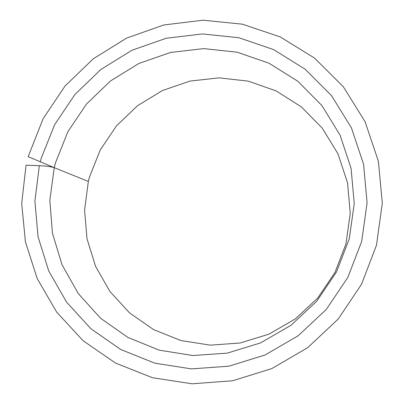 <?xml version="1.0" encoding="UTF-8"?>
<svg xmlns="http://www.w3.org/2000/svg" width="404" height="404" viewBox="0 0 404 404"><rect width="100%" height="100%" fill="white"/><g stroke="black" fill="none" stroke-linecap="round" stroke-linejoin="round"><path stroke-width="0.61" d="M88.34 181.447L84.593 210.009L87.006 238.739L95.556 266.322L109.928 291.461L129.553 312.918L153.591 329.593L180.936 340.557L210.292 345.147L240.188 342.996L269.074 334.108L295.415 318.847L317.771 297.97L334.926 272.554L345.94 243.966L350.258 213.398L347.541 182.835L338.012 153.919L322.286 128.154L301.288 106.828L276.2 90.935L248.354 81.159L219.175 77.856L190.087 81.063L162.464 90.516L137.562 105.691L116.503 125.831L100.232 149.99L89.481 177.053L88.34 181.447L54.232 167.665C51.146 166.67 46.177 166.009 39.329 165.675L26.048 165.201L21.69 203.439L25.417 241.794L37.203 278.583L56.681 312.115L83.143 340.769L115.529 363.06L152.429 377.715L192.117 383.8L232.628 380.77L271.867 368.564L307.702 347.672L338.153 319.089L361.509 284.315L376.478 245.233L382.31 203.182L378.397 161.262L365.115 121.776L343.375 86.809L314.534 58.095L280.265 36.936L242.435 24.174L202.97 20.2L163.782 24.977L126.669 38.087L93.279 58.782L65.044 86.037L43.172 118.594L28.154 156.651L54.232 167.665L49.833 200.323L52.444 233.189L62.039 264.777L78.3 293.607L100.601 318.271L127.997 337.486L159.272 350.172L192.925 355.53L227.28 353.121L260.545 342.915L290.92 325.336L316.731 301.238L336.537 271.887L349.258 238.87L354.237 203.601L351.081 168.387L340.077 135.143L321.948 105.606L297.799 81.244L268.993 63.186L237.082 52.182L203.697 48.611L170.468 52.475L138.931 63.458L110.524 80.931L86.491 104.04L67.892 131.694L55.55 162.64L54.232 167.665L88.34 181.447M39.329 165.675L34.911 201.111L38.042 236.719L48.697 270.902L66.534 302.086L90.885 328.745L120.745 349.5L154.803 363.171L191.44 368.897L228.851 366.186L265.075 354.995L298.157 335.774L326.27 309.454L347.839 277.417L361.681 241.395L367.09 202.778L363.57 164.256L351.45 127.932L331.553 95.708L305.101 69.19L273.604 49.591L238.769 37.713L202.379 33.936L166.196 38.249L131.901 50.283L101.02 69.357L74.897 94.526L54.671 124.614L41.228 158.277L40.274 161.812"/></g></svg>
